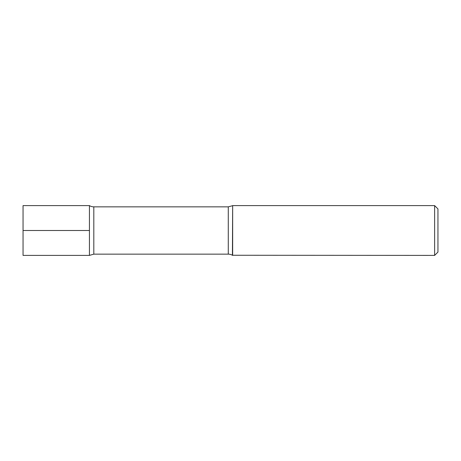 <?xml version="1.0" encoding="UTF-8"?>
<svg xmlns="http://www.w3.org/2000/svg" width="461" height="461" viewBox="0 0 461 461"><rect width="100%" height="100%" fill="white"/><g stroke="black" fill="none" stroke-linecap="round" stroke-linejoin="round"><path stroke-width="0.69" d="M434.631 255.394L434.631 205.606L437.95 208.925L437.95 252.075L434.631 255.394L232.425 255.261A8.298 8.298 0 0 0 228.276 254.149L93.808 254.149L93.808 206.851A8.298 8.298 0 0 1 89.434 205.606L89.434 230.5L89.434 205.606L23.05 205.606L23.05 255.394L89.434 255.394L89.434 230.5L89.434 255.394L93.808 254.149M232.425 255.261L232.655 205.606L232.655 255.394M23.05 230.5L89.434 230.5M228.276 254.149L228.276 206.851L93.808 206.851M232.655 205.606L434.631 205.606M232.425 205.739L228.276 206.851"/></g></svg>
